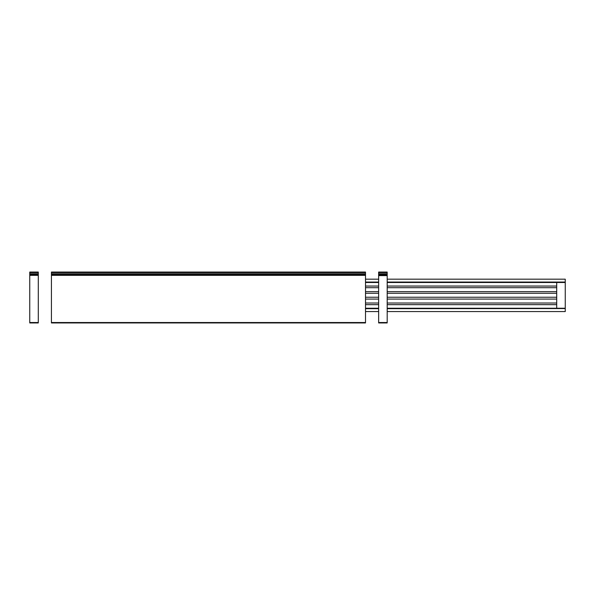 <?xml version="1.0" encoding="UTF-8"?>
<svg xmlns="http://www.w3.org/2000/svg" width="595" height="595" viewBox="0 0 595 595"><rect width="100%" height="100%" fill="white"/><g stroke="black" fill="none" stroke-linecap="round" stroke-linejoin="round"><path stroke-width="0.89" d="M556.712 282.506L556.712 304.662L387.189 304.662M387.189 282.506L565.25 282.506L565.25 279.174L387.189 279.174M378.643 279.174L365.509 279.174M565.25 282.067L387.189 282.067M378.643 282.067L365.509 282.067M565.25 282.201L387.189 282.201M378.643 282.201L365.509 282.201M565.25 282.328L387.189 282.328M378.643 282.328L365.509 282.328M565.25 282.417L387.189 282.417M378.643 282.417L365.509 282.417M565.25 282.476L387.189 282.476M378.643 282.476L365.509 282.476M378.643 282.506L365.509 282.506M565.25 282.506L565.25 308.24L387.189 308.24M378.643 308.24L365.509 308.24M565.25 308.24L387.189 308.27M378.643 308.27L365.509 308.27M565.25 308.27L387.189 308.329M378.643 308.329L365.509 308.329M565.25 308.329L387.189 308.418M378.643 308.418L365.509 308.418M565.25 308.418L387.189 308.545M378.643 308.545L365.509 308.545M565.25 308.545L387.189 308.679M378.643 308.679L365.509 308.679M565.25 308.679L565.25 311.572L387.189 311.572M378.643 311.572L365.509 311.572M556.712 308.24L556.712 304.662M556.712 286.054L387.189 286.054M378.643 286.054L365.509 286.054M556.712 291.639L387.189 291.639M378.643 291.639L365.509 291.639M556.712 287.697L387.189 287.697M378.643 287.697L365.509 287.697M556.712 297.225L387.189 297.225M378.643 297.225L365.509 297.225M556.712 293.283L387.189 293.283M378.643 293.283L365.509 293.283M556.712 303.019L387.189 303.019M378.643 303.019L365.509 303.019M556.712 299.077L387.189 299.077M378.643 299.077L365.509 299.077M378.643 304.662L365.509 304.662M365.509 272.056L51.43 272.056L365.509 272.056L365.509 322.944L51.43 322.944L365.509 322.944M51.43 272.056L51.43 322.527L365.509 322.527M51.43 322.527L51.43 322.944M51.43 275.351L365.509 275.351M51.43 275.173L365.509 275.173M51.43 274.778L365.509 274.778M51.43 273.819L365.509 273.819M51.43 272.607L365.509 272.607M29.75 273.819L29.75 272.056L38.288 272.056L38.288 274.823L29.75 274.823L29.75 273.819L38.288 273.819M38.288 322.527L29.75 322.527L29.75 322.944L38.288 322.944L38.288 274.823M29.75 322.527L29.75 275.351L38.288 275.351M29.75 275.351L38.288 275.173M29.75 272.607L38.288 272.607M29.75 272.056L38.288 272.056M378.643 322.944L387.189 322.944L378.643 322.944L378.643 272.056L387.189 272.056L378.643 272.056M378.643 274.503L387.189 274.503L387.189 272.607L378.643 272.607M387.189 272.607L387.189 272.056M387.189 273.819L378.643 273.819M378.643 275.299L387.189 275.299L387.189 274.823L378.643 274.823M387.189 275.173L378.643 275.173M387.189 322.944L387.189 275.619L378.643 275.619M387.189 322.527L378.643 322.527M29.75 274.503L38.288 274.503M29.75 322.944L38.288 322.944"/></g></svg>

